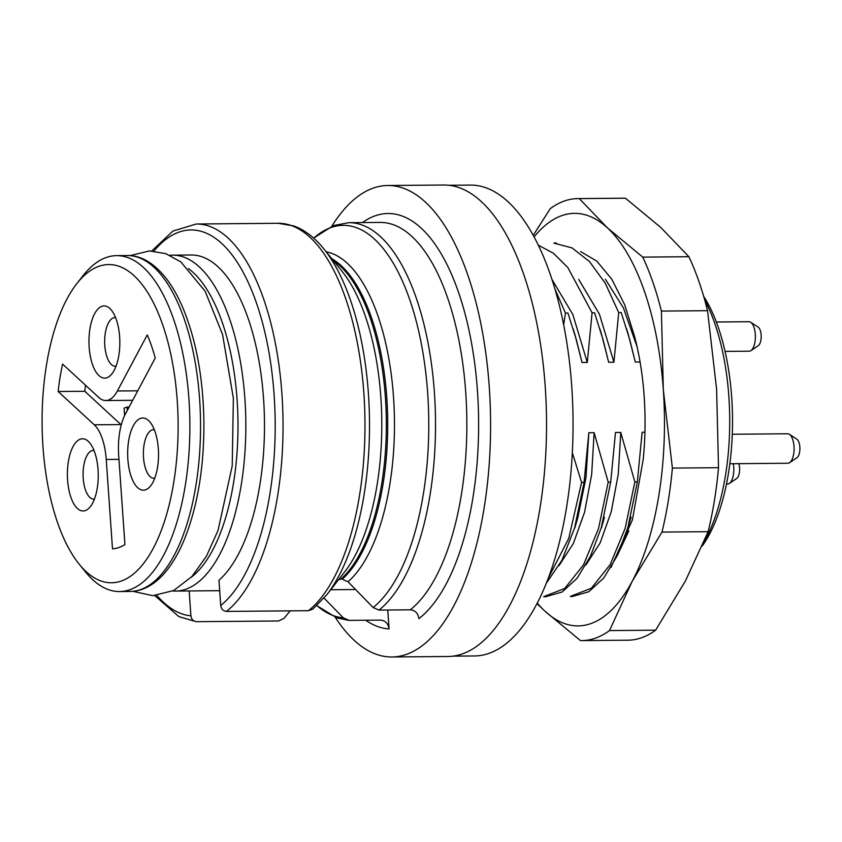 <?xml version="1.0" encoding="UTF-8"?>
<svg xmlns="http://www.w3.org/2000/svg" width="842" height="842" viewBox="0 0 842 842"><rect width="100%" height="100%" fill="white"/><g stroke="black" fill="none" stroke-linecap="round" stroke-linejoin="round"><path stroke-width="1.26" d="M312.771 609.145L308.414 610.703L226.477 611.408C223.193 611.071 221.278 609.103 220.73 605.524L218.962 580.254A167.968 71.781 -90.5 0 0 263.093 392.73A167.968 71.781 -90.5 0 0 191.239 254.989L172.589 255.147A167.968 71.781 89.5 0 1 245.822 422.484A167.968 71.781 89.5 0 1 175.494 591.073L219.699 590.684M290.195 610.86L284.049 618.333L278.586 620.986L196.228 621.68M189.166 590.958L190.902 615.818C191.45 619.396 193.365 621.354 196.639 621.701M362.481 222.562A207.753 88.789 89.5 0 1 474.025 358.513A207.753 88.789 89.5 0 1 418.906 618.628C418.085 613.281 415.222 610.334 410.296 609.818L378.974 610.092L373.132 607.535A196.323 83.905 -90.5 0 0 423.337 355.156A196.323 83.905 -90.5 0 0 313.708 238.17M381.068 620.133L348.514 620.354M326.222 251.832A170.558 72.896 89.5 0 1 393.614 398.498A170.558 72.896 89.5 0 1 348.03 581.759L373.132 607.535M349.135 620.375L343.304 617.828L324.075 598.094M331.874 226.161A235.739 100.756 89.5 0 1 387.783 185.503L443.734 185.019A235.739 100.756 89.5 0 1 546.521 419.884A235.739 100.756 89.5 0 1 447.807 656.497L391.867 656.981A235.739 100.756 89.5 0 1 335.263 617.291M387.783 185.503A235.739 100.756 89.5 0 1 490.57 420.368A235.739 100.756 89.5 0 1 391.867 656.981M380.458 620.112C385.373 620.617 388.246 623.554 389.078 628.921L387.752 610.018M333.211 260.452A167.968 71.781 89.5 0 1 386.236 415.295A167.968 71.781 89.5 0 1 340.821 579.201L338.695 579.549M348.03 581.759L342.199 579.191A167.968 71.781 -90.5 0 0 387.509 411.948A167.968 71.781 -90.5 0 0 331.811 258.726M127.321 410.401L127.089 407.054L124.1 408.086L124.627 415.527M129.11 407.044L127.089 407.054M85.495 385.236A125.237 53.52 -90.5 0 0 84.789 391.277L120.911 424.589A44.205 18.892 89.5 0 1 121.248 424.894M132.699 400.297A44.205 18.892 89.5 0 1 132.415 400.308L105.776 400.539A44.205 18.892 -90.5 0 0 117.364 390.993L147.245 334.927A125.237 53.52 89.5 0 1 155.223 358.029L125.353 414.096A44.205 18.892 -90.5 0 0 118.669 455.185L124.921 544.563A125.237 53.52 89.5 0 1 112.491 548.847L106.239 459.469A44.205 18.892 -90.5 0 0 94.272 424.81L58.151 391.509L84.789 391.277M115.617 317.697A24.313 10.388 -90.5 0 0 114.838 317.634A24.313 10.388 -90.5 0 0 104.661 342.031A24.313 10.388 -90.5 0 0 115.259 366.249A24.313 10.388 -90.5 0 0 116.038 366.175M154.318 429.746A24.313 10.388 -90.5 0 0 153.549 429.683A24.313 10.388 -90.5 0 0 143.372 454.08A24.313 10.388 -90.5 0 0 153.97 478.298A24.313 10.388 -90.5 0 0 154.739 478.224M94.041 450.533A24.313 10.388 -90.5 0 0 93.262 450.47A24.313 10.388 -90.5 0 0 83.084 474.877A24.313 10.388 -90.5 0 0 93.683 499.095A24.313 10.388 -90.5 0 0 94.462 499.022M58.151 391.509A125.237 53.52 89.5 0 1 62.592 364.112L98.724 397.424A44.205 18.892 -90.5 0 0 105.776 400.539M119.627 336.779A36.101 15.43 89.5 0 1 111.965 373.785A36.101 15.43 89.5 0 1 88.968 342.168A36.101 15.43 89.5 0 1 111.418 310.161A36.101 15.43 89.5 0 1 119.627 336.779M158.328 448.828A36.101 15.43 89.5 0 1 150.665 485.834A36.101 15.43 89.5 0 1 127.668 454.217A36.101 15.43 89.5 0 1 150.118 422.21A36.101 15.43 89.5 0 1 158.328 448.828M98.04 469.625A36.101 15.43 89.5 0 1 90.389 506.621A36.101 15.43 89.5 0 1 67.392 475.004A36.101 15.43 89.5 0 1 89.831 442.997A36.101 15.43 89.5 0 1 98.04 469.625M177.23 400.518A159.127 68.013 -90.5 0 0 76.748 283.722A159.127 68.013 -90.5 0 0 42.1 424.252A159.127 68.013 -90.5 0 0 79.169 564.161A159.127 68.013 -90.5 0 0 150.213 553.72A159.127 68.013 -90.5 0 0 177.23 400.518M76.748 283.722L82.884 275.881A167.968 71.781 89.5 0 1 116.638 255.631A167.968 71.781 89.5 0 1 188.945 399.161A167.968 71.781 89.5 0 1 119.553 591.558A167.968 71.781 89.5 0 1 85.442 571.897L79.169 564.161M452.849 656.15L474.446 655.971A235.444 100.63 -90.5 0 0 571.729 386.278A235.444 100.63 -90.5 0 0 470.373 185.082L448.765 185.272M789.386 434.314L796.827 439.156A9.63 4.115 89.5 0 1 799.9 448.397A9.63 4.115 89.5 0 1 796.985 457.69L789.638 462.658A14.735 6.294 -90.5 0 0 794.09 448.449A14.735 6.294 -90.5 0 0 789.386 434.314A14.735 6.294 -90.5 0 0 787.67 433.767L732.287 434.251M738.823 463.658A9.63 4.115 89.5 0 1 739.087 464.647A9.63 4.115 89.5 0 1 736.708 478.477L729.351 483.455A14.735 6.294 -90.5 0 0 733.298 463.71M750.685 322.265L758.126 327.106A9.63 4.115 89.5 0 1 760.673 331.811A9.63 4.115 89.5 0 1 758.284 345.641L750.927 350.609A14.735 6.294 -90.5 0 0 754.579 329.454A14.735 6.294 -90.5 0 0 750.685 322.265A14.735 6.294 -90.5 0 0 748.959 321.718L716.332 322.002M729.846 463.742L787.923 463.237A14.735 6.294 -90.5 0 0 789.638 462.658M726.478 484.034L727.635 484.024A14.735 6.294 -90.5 0 0 729.351 483.455M725.067 351.398L749.212 351.188A14.735 6.294 -90.5 0 0 750.927 350.609M703.659 296.3A147.339 62.971 89.5 0 1 702.207 546.048M703.533 542.922A153.233 65.487 -90.5 0 0 704.733 300.036M572.328 452.712L581.569 482.371L584.064 482.35L574.623 527.923L561.94 560.256L546.247 583.369M548.289 578.107L568.76 538.396L581.569 482.371M584.064 482.35L588.842 432.725L585.99 477.582L577.844 517.514M559.077 565.561L573.36 543.469L584.569 512.231L591.663 474.488L594.126 432.683L588.842 432.725M594.126 432.683L608.208 482.14L610.703 482.119L601.272 527.692L590.4 556.362L577.138 578.191L562.172 591.979L546.226 596.589M543.753 596.61L564.729 588.453L583.538 564.835L598.557 528.471L608.208 482.14M610.703 482.119L615.481 432.493L620.764 432.451L634.847 481.908L637.341 481.887L627.911 527.46L617.039 556.13L603.777 577.959L588.811 591.747L572.865 596.357M585.874 565.056L600.146 542.879L611.229 511.852L618.291 474.046L620.764 432.451M570.392 596.378L591.379 588.221L610.176 564.603L625.196 528.239L634.847 481.908M637.341 481.887L642.12 432.262L644.93 432.241M637.11 346.872L623.438 307.951L605.356 279.197M628.321 334.558L635.3 362.028L640.078 361.986M635.3 362.028L629.732 339.6L621.207 312.561L618.723 312.582L605.335 283.354L589.495 261.557L572.055 247.906L553.857 243.127M618.723 312.582L613.934 362.207L599.441 314.213L578.728 279.439M601.683 334.884L608.661 362.26L613.934 362.207M608.661 362.26L603.093 339.831L594.568 312.792L592.084 312.814L567.876 267.588L553.51 253.305L538.322 245.169M592.084 312.814L587.295 362.439L572.802 314.445L552.089 279.67M575.044 335.116L582.022 362.492L587.295 362.439M582.022 362.492L576.454 340.063L567.929 313.024L565.445 313.045L554.983 289.153M565.445 313.045L563.677 324.854M577.959 198.596A221.014 94.451 -90.5 0 1 579.296 198.607L625.438 198.207A221.014 94.451 -90.5 0 0 624.101 198.196L577.959 198.596A221.014 94.451 -90.5 0 0 550.258 208.627L533.239 235.339M537.27 603.04A206.279 88.157 -90.5 0 0 545.163 611.366L580.464 640.583A221.014 94.451 -90.5 0 0 581.79 640.594L627.932 640.194A221.014 94.451 -90.5 0 0 655.644 630.174L685.451 580.896L708.122 531.681L661.98 532.081A221.014 94.451 -90.5 0 0 672.379 468.089L718.521 467.689L716.595 389.162L707.543 310.687L661.402 311.087A221.014 94.451 -90.5 0 0 642.751 257.115L688.893 256.715L660.738 227.424L625.438 198.207M581.79 640.594A221.014 94.451 -90.5 0 0 609.503 630.574L655.644 630.174M708.122 531.681A221.014 94.451 -90.5 0 0 718.521 467.689M707.543 310.687A221.014 94.451 -90.5 0 0 688.893 256.715M579.296 198.607L607.45 227.887L642.751 257.115M661.402 311.087L663.317 389.614L672.379 468.089M661.98 532.081L632.174 581.359L609.503 630.574M534.102 236.918A206.279 88.157 -90.5 0 1 607.45 227.887A206.279 88.157 -90.5 0 1 663.317 389.614A206.279 88.157 -90.5 0 1 632.174 581.359A206.279 88.157 -90.5 0 1 545.163 611.366L536.986 603.588M610.924 567.55L632.395 519.935L643.193 459.448A160.854 68.749 -90.5 0 0 634.605 336.621L624.669 304.741L611.818 279.249L596.862 261.167L580.622 251.569M617.649 554.846L628.89 530.786M308.414 610.703A198.912 85.01 -90.5 0 0 363.597 389.678A198.912 85.01 -90.5 0 0 278.228 223.288L196.291 224.004A198.912 85.01 89.5 0 1 281.66 390.383A198.912 85.01 89.5 0 1 226.477 611.408M220.73 605.524A193.018 82.495 -90.5 0 0 268.093 347.557A193.018 82.495 -90.5 0 0 153.939 251.074M156.928 595.473A193.018 82.495 -90.5 0 0 190.902 615.818M410.296 609.818A198.912 85.01 -90.5 0 0 465.468 388.793A198.912 85.01 -90.5 0 0 380.11 222.414L348.788 222.677A198.912 85.01 89.5 0 1 434.146 389.067A198.912 85.01 89.5 0 1 378.974 610.092M316.887 605.608A196.323 83.905 -90.5 0 0 343.304 617.828M344.652 571.939A170.558 72.896 -90.5 0 0 381.784 421.316A170.558 72.896 -90.5 0 0 342.052 271.356L323.77 248.811A196.323 83.905 89.5 0 1 369.501 421.421A196.323 83.905 89.5 0 1 326.77 594.789L344.652 571.939M191.029 577.433A162.074 69.265 -90.5 0 0 237.981 422.558A162.074 69.265 -90.5 0 0 188.355 268.524M389.078 628.921A207.753 88.789 89.5 0 1 365.733 620.238M106.239 459.469L118.964 459.364M117.364 390.993L137.751 390.814M94.272 424.81L120.911 424.589M119.553 591.558L130.205 591.463A167.968 71.781 -90.5 0 0 200.533 422.884A167.968 71.781 -90.5 0 0 127.3 255.536L116.638 255.631M196.291 224.004L172.936 231.034L151.813 250.948M154.802 595.631L178.851 616.607L196.207 621.68M330.727 589.726L355.566 589.516M172.589 255.147L169.831 255.284M175.494 591.073L172.736 590.989M348.504 620.354L336.779 617.849L316.824 605.661M313.645 238.107L333.348 225.593L348.788 222.677M312.792 609.124L326.77 594.789M323.77 248.811C314.655 237.518 304.636 229.887 293.732 225.94L278.228 223.288M130.057 255.621L149.455 250.927L165.79 253.642L180.851 261.925L205.143 291.216L222.572 334.537L233.36 398.224L232.224 465.91L218.036 530.449L206.406 556.278L191.965 576.444L173.715 590.516L152.802 595.683L132.962 591.337M130.205 591.463C142.235 591.242 153.391 585.443 163.685 574.076C171.715 565.108 178.715 553.289 184.703 538.627C197.807 505.537 204.206 466.415 203.89 421.295C203.101 377.353 196.028 339.389 182.693 307.393C177.967 296.363 172.652 286.954 166.758 279.134C154.265 263.167 141.119 255.294 127.3 255.536M577.822 517.577L574.791 527.976M543.679 596.725L546.174 596.704M604.461 517.346L601.43 527.745M570.318 596.494L572.813 596.473M631.1 517.114L628.069 527.513M626.406 328.359L628.342 334.6M553.941 243.012L556.425 242.98M599.767 328.58L601.704 334.821M573.128 328.812L575.065 335.053"/></g></svg>
